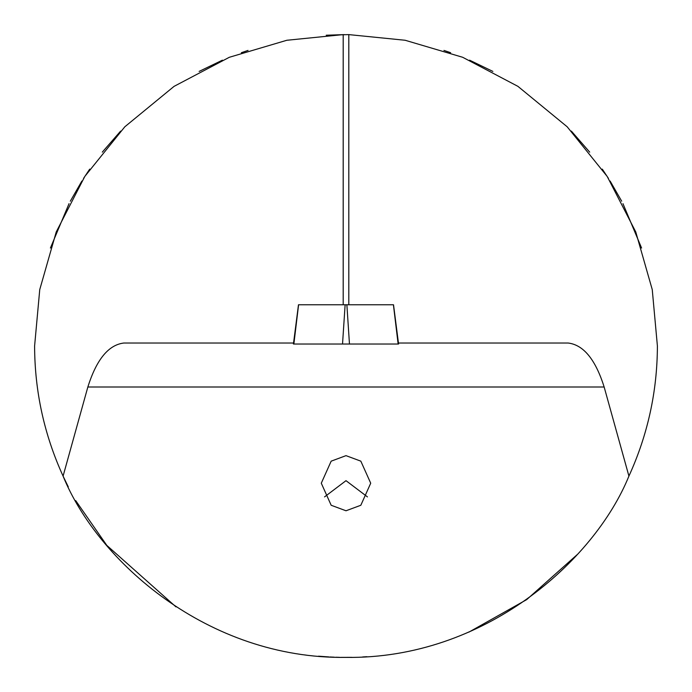 <?xml version="1.0" encoding="UTF-8"?>
<svg xmlns="http://www.w3.org/2000/svg" width="692" height="692" viewBox="0 0 692 692"><rect width="100%" height="100%" fill="white"/><g stroke="black" fill="none" stroke-linecap="round" stroke-linejoin="round"><path stroke-width="1.04" d="M344.287 34.609L326.226 35.231L348.811 34.609L348.811 304.774M346 455.647L331.174 461.157L321.287 483.206L331.174 505.264L346 510.774L360.826 505.264L370.713 483.206L360.826 461.157L346 455.647M324.548 496.891L346 480.672L367.452 496.891M351.787 657.348L341.268 657.365M334.253 657.175L329.98 656.985M324.989 656.691L321.59 656.44M321.123 656.405L318.701 656.198M318.519 656.189L328.968 656.933M335.802 657.236L339.409 657.331M63.145 476.252L68.274 486.848M75.696 500.61L106.802 545.383L175.984 606.893M468.856 632.142L526.698 599.609L577.145 554.664M628.855 476.252L628.916 476.105C647.781 434.784 657.27 391.421 657.4 346L652.253 289.611L635.766 231.95L607.187 176.434L567.189 126.8L517.919 86.353L462.663 57.28L405.149 40.266L348.811 34.609M362.643 656.959L366.846 656.699M366.881 656.699L362.807 656.95M398.445 343.033L568.244 343.033C583.546 344.927 595.518 359.58 604.151 387.001L628.916 476.105C594.29 561.264 484.218 659.191 346 657.4C207.782 659.191 97.71 561.264 63.084 476.105C44.219 434.784 34.73 391.421 34.6 346L39.747 289.611L56.234 231.95L84.813 176.434L124.811 126.8L174.081 86.353L229.337 57.28L286.851 40.266L343.189 34.609L343.189 304.774M248.039 50.412L241.37 52.704M222.417 60.169L199.132 71.406M120.633 131.099L102.304 152.136M89.709 169.133L83.585 178.346M81.89 181.027L70.307 201.208M69.044 203.647L50.412 248.039M641.588 248.039L622.956 203.647M621.693 201.208L610.11 181.027M608.415 178.346L602.291 169.133M589.696 152.136L571.367 131.099M492.868 71.406L469.583 60.169M450.63 52.704L443.961 50.412M293.555 343.033L123.756 343.033C108.454 344.927 96.482 359.58 87.849 387.001L63.084 476.105M346.874 304.774L349.469 344.019L342.531 344.019L345.126 304.774L393.411 304.774L398.134 344.019L293.866 344.019L298.589 304.774L293.866 344.019M345.126 304.774L298.589 304.774M604.151 387.001L87.849 387.001M298.477 304.774L293.425 344.019M393.523 304.774L398.575 344.019"/></g></svg>
